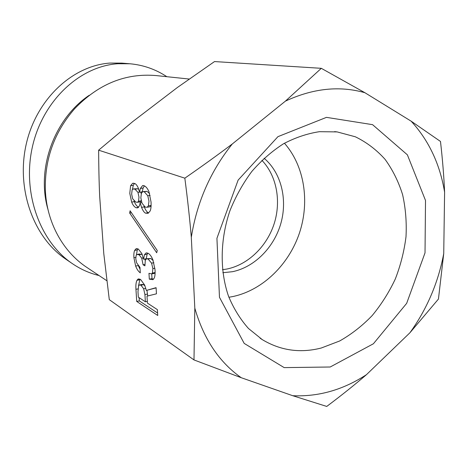 <?xml version="1.0" encoding="UTF-8"?>
<svg xmlns="http://www.w3.org/2000/svg" width="468" height="468" viewBox="0 0 468 468"><rect width="100%" height="100%" fill="white"/><g stroke="black" fill="none" stroke-linecap="round" stroke-linejoin="round"><path stroke-width="0.7" d="M166.86 76.699C155.581 69.276 143.272 64.97 129.923 63.771L117.813 63.73C79.285 66.339 42.407 101.252 32.333 147.163C22.101 193.044 40.067 241.903 72.423 263.677C80.783 269.346 89.651 273.3 99.023 275.529M65.684 259.067C33.813 237.65 16.099 189.686 26.097 144.764C35.931 99.789 72.13 65.631 110.038 63.069L121.949 63.121L129.911 63.771M440.487 141.453C442.547 159.424 443.916 176.319 444.6 192.143L443.734 253.557L438.446 299.058L409.927 332.76L366.485 374.646C354.574 384.912 341.324 395.507 326.74 406.435L292.769 395.717L241.236 377.711L193.986 359.927L194.817 308.137L191.313 237.253C189.739 218.872 187.58 199.181 184.837 178.173C202.117 166.198 217.936 154.797 232.292 143.974L285.427 101.117L321.311 68.322L364.917 92.722L411.138 121.171L440.487 141.453M157.248 250.497L156.71 252.773L129.648 213.022L130.098 210.775L157.248 250.497M129.648 213.022L131.438 212.735M145.378 301.778L144.934 294.588L143.647 288.762L140.973 285.188L139.329 284.971L138.598 285.837L137.984 291.792L138.323 297.157L145.378 301.778L147.315 301.369M144.981 285.889L143.606 284.661L141.956 284.445L140.043 284.831M147.695 295.969L146.97 290.312M136.726 301.45L135.948 289.318C135.685 285.269 136.024 282.274 136.954 280.332L137.996 279.109L140.616 279.49L144.653 285.07L146.332 290.441L156.096 287.662L156.458 293.822L146.993 296.145L147.426 303.118L157.394 309.646L157.739 315.479L136.726 301.45L139.318 300.906L139.113 297.671M157.593 313.01L139.318 300.906M146.332 290.441L156.107 287.878M138.464 286.147L139.979 279.156M143.085 264.8L141.74 258.201L139.06 254.773L136.937 254.457L136.159 255.347L135.773 258.728L136.633 262.805L139.955 267.357L140.301 272.844C138.464 271.586 136.913 269.322 135.644 266.052L133.912 257.681C133.702 254.387 133.947 251.971 134.644 250.427L136.018 248.789L138.288 249.017L141.874 253.633L143.571 259.214L144.448 254.785L145.893 253.053L147.964 253.206C149.883 254.229 151.533 256.458 152.913 259.875L155.043 269.843C155.271 273.815 154.966 276.635 154.118 278.296L152.901 279.677L149.321 279.162L148.97 273.312L151.65 273.915L152.392 273.072L152.89 268.626L151.579 263.151L148.099 258.997L146.408 258.863L145.308 260.173L144.922 265.842L143.085 264.8L144.828 264.467M149.321 279.162L152.006 278.635L151.726 273.903M153.422 279.279L152.006 278.635M143.571 259.214L146.25 258.716L147.133 254.294L147.859 253.153M136.463 254.844L137.276 249.953L137.966 248.859M140.072 269.223L138.423 265.941M142.254 254.633L139.581 253.978L137.715 254.317M145.203 260.424L144.84 258.979M153.194 260.612L150.801 258.494L147.25 258.705M153.469 273.564L154.352 273.388L155.119 272.516M132.66 198.777L135.855 202.129L137.563 202.275L138.51 201.228L138.99 197.11L137.961 192.366L134.936 189.142L133.088 188.978L132.105 190.043L131.654 194.115L132.66 198.777M139.563 201.971L140.265 201.866L141.248 200.749M141.242 193.67L140.716 192.055M138.785 189.359L137.639 188.75L133.807 188.873M142.02 203.206L145.168 207.096L147.151 207.242L148.374 205.873L148.976 201.187L147.765 195.741L144.238 191.757L142.74 191.681L141.412 193.225L140.839 197.865L142.02 203.206M149.005 206.95L149.906 206.809L151.106 205.516M149.637 193.606L146.993 191.348L143.477 191.576M139.534 192.225L140.365 188.446L142.582 185.62L143.863 185.638C145.876 186.393 147.578 188.434 148.976 191.763L151.035 202.024C151.275 206.136 150.971 209.137 150.117 211.027L148.145 213.303L145.53 213.151C144.202 212.554 142.863 210.612 141.529 207.33L140.184 202.691L139.522 205.709L137.773 207.862L136.106 207.751C134.339 206.967 132.853 205.078 131.654 202.088L129.782 193.354L130.607 185.691L132.602 183.327L134.679 183.462C136.03 183.977 137.288 185.65 138.458 188.481L139.534 192.225L142.266 191.821L143.103 188.048L144.407 185.878M132.432 189.47L133.292 185.305L134.532 183.409M138.604 207.242C136.913 206.411 135.486 204.557 134.328 201.679L134.041 200.936M140.184 202.691L141.734 202.451M145.53 213.151L148.274 212.712C146.934 212.115 145.595 210.179 144.255 206.903L144.039 206.365M321.311 68.322L214.519 61.565L177.46 87.446L132.83 121.528L98.643 150.175L184.837 178.173M98.643 150.175C98.707 166.432 99.046 181.748 99.661 196.121L103.791 253.656L109.29 299.655L193.986 359.927M321.288 348.005C300.263 353.393 280.589 350.596 262.267 339.622L248.479 328.489C240.318 319.305 233.672 308.564 228.53 296.256C219.691 270.615 220.071 239.534 229.975 210.623C235.679 196.449 242.962 183.392 251.837 171.446C261.454 160.389 272.007 151.164 283.503 143.775C295.314 137.574 307.289 133.544 319.433 131.683L337.153 131.912L355.352 136.791C366.625 142.284 376.529 149.807 385.07 159.348C392.681 169.849 398.531 181.625 402.609 194.682C405.627 208.237 406.756 222.241 406.008 236.703C404.2 251.181 400.626 265.292 395.284 279.045C389.013 292.365 381.291 304.563 372.118 315.637C362.238 325.868 351.415 334.322 339.639 340.991L321.288 348.005M330.203 367L373.4 343.764L406.669 303.34L425.02 252.866L425.511 200.474L407.382 154.838L372.581 124.669L326.465 117.363L277.951 136.65L238.124 180.104L216.93 238.306L219.469 297.291L244.191 343.407L284.181 367.614L330.203 367M228.905 297.262L233.45 296.425C263.063 289.862 288.937 264.408 299.467 232.976C309.921 201.527 304.416 165.836 284.433 143.237M444.6 192.143C439.949 164.087 428.793 140.435 411.138 121.171M364.917 92.722C339.569 85.521 313.074 88.317 285.427 101.117M232.292 143.974C210.577 171.06 196.917 202.153 191.313 237.253M194.817 308.137C203.644 338.908 219.118 362.097 241.236 377.711M292.769 395.717C318.591 396.876 343.161 389.85 366.485 374.646M409.927 332.76C426.991 309.003 438.259 282.602 443.734 253.557M222.826 272.709L232.479 271.703C254.668 267.146 274.154 247.315 280.917 223.224C287.674 199.14 281.139 172.639 264.087 158.26M222.47 269.72L226.916 269.03C248.052 264.73 266.783 246.507 274.108 223.885C281.397 201.252 276.752 175.752 261.904 160.337M106.833 280.73L86.96 267.497C63.005 251.766 46.624 222.417 45.355 189.973C44.618 159.102 54.382 132.017 74.652 108.722C98.415 84 125.582 72.955 156.148 75.576L189.212 79.045M48.005 209.6C36.042 169.036 54.118 118.901 89.212 95.296M143.647 288.762L145.817 288.323M140.973 285.188L143.606 284.661M144.934 294.588L147.578 294.044M135.948 289.318L137.949 288.914M136.954 280.332L139.569 279.817M144.448 254.785L147.133 254.294M134.644 250.427L137.276 249.953M133.912 257.681L135.755 257.341M135.644 266.052L138.136 265.578M139.06 254.773L141.716 254.288M141.74 258.201L143.284 257.915M148.099 258.997L150.801 258.494M151.579 263.151L153.878 262.718M152.89 268.626L154.914 268.234M152.392 273.072L155.101 272.546M138.51 201.228L141.225 200.813M137.961 192.366L139.517 192.137M135.041 189.183L137.744 188.791M134.936 189.142L137.639 188.75M148.374 205.873L151.106 205.446M147.765 195.741L150.123 195.39M144.238 191.757L146.993 191.348M130.607 185.691L133.292 185.305M131.654 202.088L134.328 201.679M136.106 207.751L138.475 207.377M136.211 207.798L138.393 207.453M141.529 207.33L144.255 206.903M140.365 188.446L143.103 188.048M72.435 263.683L65.678 259.073M139.054 278.899L137.996 279.109M146.934 252.866L145.893 253.053M137.048 248.602L136.018 248.789M154.352 273.388L151.65 273.915M137.563 202.275L140.265 201.866M147.151 207.242L149.906 206.809M133.555 183.193L132.602 183.327M143.325 185.515L142.582 185.62M260.114 338.218L262.267 339.622M334.602 131.619L337.153 131.912"/></g></svg>
